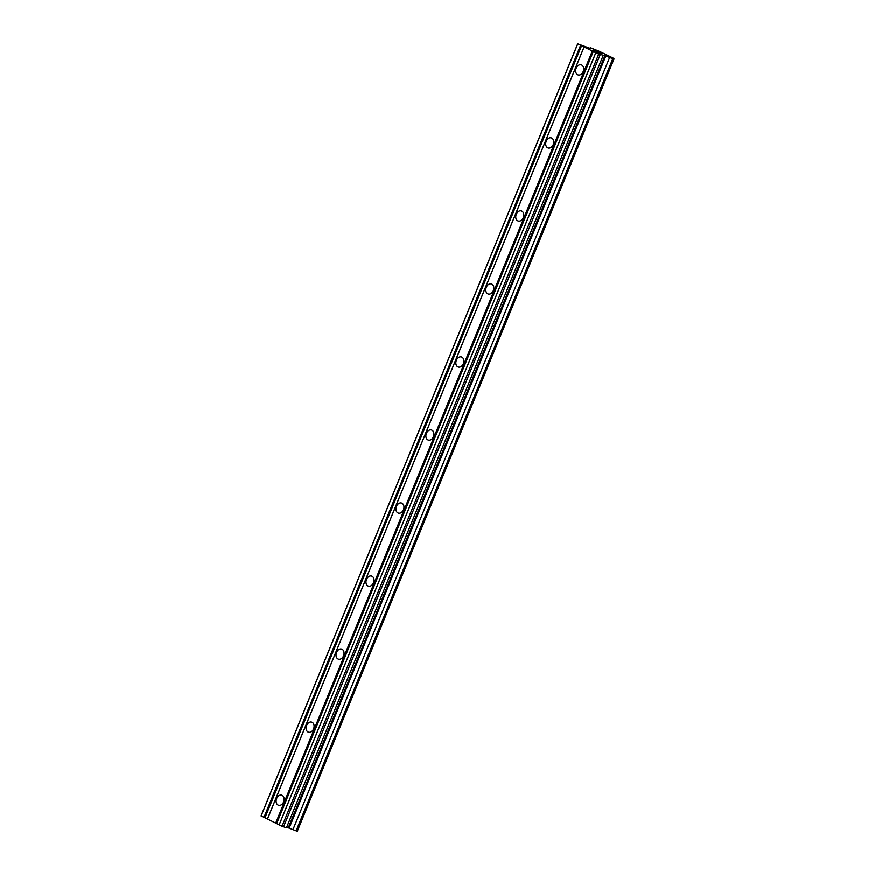 <?xml version="1.0" encoding="UTF-8"?>
<svg xmlns="http://www.w3.org/2000/svg" width="875" height="875" viewBox="0 0 875 875"><rect width="100%" height="100%" fill="white"/><g stroke="black" fill="none" stroke-linecap="round" stroke-linejoin="round"><path stroke-width="1.31" d="M276.631 798.514A5.272 3.872 107.8 0 1 281.739 795.2A5.272 3.872 107.8 0 1 283.62 801.938A5.272 3.872 107.8 0 1 278.512 805.252A5.272 3.872 107.8 0 1 276.631 798.514M306.589 725.484A5.272 3.872 107.8 0 1 311.697 722.17A5.272 3.872 107.8 0 1 313.567 728.908A5.272 3.872 107.8 0 1 308.459 732.211A5.272 3.872 107.8 0 1 306.589 725.484M336.536 652.444A5.272 3.872 107.8 0 1 341.644 649.13A5.272 3.872 107.8 0 1 343.525 655.867A5.272 3.872 107.8 0 1 338.417 659.181A5.272 3.872 107.8 0 1 336.536 652.444M366.494 579.414A5.272 3.872 107.8 0 1 371.602 576.1A5.272 3.872 107.8 0 1 373.483 582.837A5.272 3.872 107.8 0 1 368.375 586.152A5.272 3.872 107.8 0 1 366.494 579.414M396.441 506.373A5.272 3.872 107.8 0 1 401.548 503.07A5.272 3.872 107.8 0 1 403.43 509.797A5.272 3.872 107.8 0 1 398.322 513.111A5.272 3.872 107.8 0 1 396.441 506.373M426.398 433.344A5.272 3.872 107.8 0 1 431.506 430.03A5.272 3.872 107.8 0 1 433.387 436.767A5.272 3.872 107.8 0 1 428.28 440.081A5.272 3.872 107.8 0 1 426.398 433.344M456.356 360.314A5.272 3.872 107.8 0 1 461.464 357A5.272 3.872 107.8 0 1 463.334 363.738A5.272 3.872 107.8 0 1 458.227 367.041A5.272 3.872 107.8 0 1 456.356 360.314M486.303 287.273A5.272 3.872 107.8 0 1 491.411 283.959A5.272 3.872 107.8 0 1 493.292 290.697A5.272 3.872 107.8 0 1 488.184 294.011A5.272 3.872 107.8 0 1 486.303 287.273M516.261 214.244A5.272 3.872 107.8 0 1 521.369 210.93A5.272 3.872 107.8 0 1 523.25 217.667A5.272 3.872 107.8 0 1 518.142 220.97A5.272 3.872 107.8 0 1 516.261 214.244M546.208 141.203A5.272 3.872 107.8 0 1 551.316 137.9A5.272 3.872 107.8 0 1 553.197 144.627A5.272 3.872 107.8 0 1 548.089 147.941A5.272 3.872 107.8 0 1 546.208 141.203M576.166 68.173A5.272 3.872 107.8 0 1 581.273 64.859A5.272 3.872 107.8 0 1 583.155 71.597A5.272 3.872 107.8 0 1 578.047 74.911A5.272 3.872 107.8 0 1 576.166 68.173M596.509 51.209L592.933 50.072M596.039 51.275L595.055 50.794M595.219 51.155L593.359 50.258M598.598 52.248L596.509 51.22M601.497 53.725L599.287 52.73M600.873 53.353L601.584 53.703L600.873 53.364M601.781 53.856L596.411 51.778M599.036 53.036L597.067 52.062M590.384 48.409L591.128 48.562L590.297 47.797L591.467 48.169L599.561 51.45L613.933 58.494L613.102 58.406L613.933 59.172L604.964 55.617L598.697 54.152L577.741 43.881L590.352 48.486M577.719 43.75L261.067 815.828L282.045 826.23L286.453 827.772L603.105 55.694M286.694 827.181L297.281 831.25L613.933 59.172M592.331 51.034L275.68 823.112M584.095 46.998L267.444 819.077M593.327 51.439L276.664 823.517M595.82 52.653L279.169 824.731M595.831 52.741L279.18 824.819M598.697 54.152L282.045 826.23M600.173 54.753L283.522 826.831M604.964 55.617L288.312 827.695M605.817 55.978L289.166 828.056M609.602 57.509L292.95 829.587M612.763 58.8L296.111 830.878M590.297 47.797L590.056 48.388M577.741 43.881L261.089 815.959M580.606 45.292L263.955 817.37M581.591 45.686L264.939 817.764M584.084 46.911L267.433 818.989"/></g></svg>
